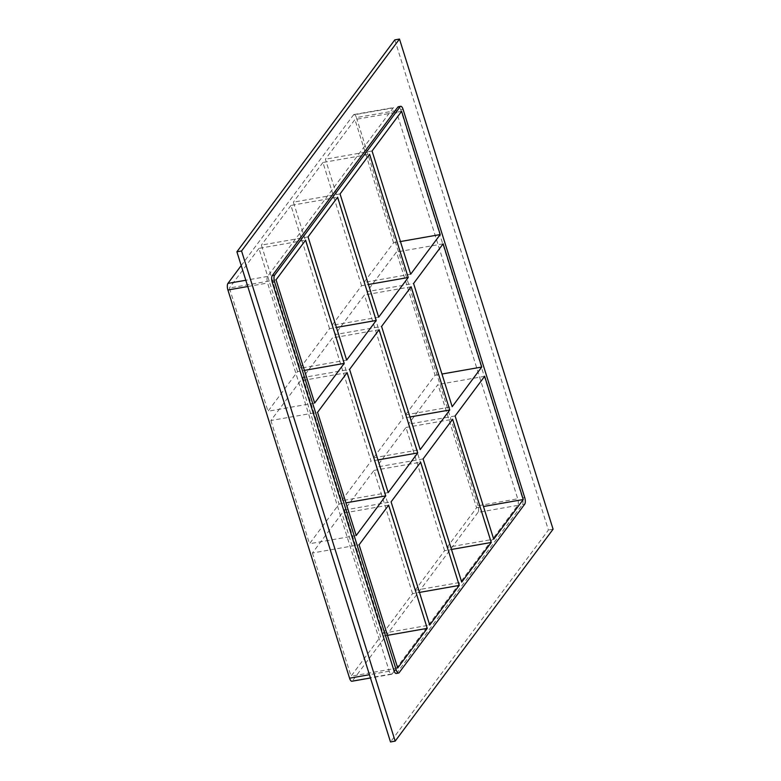 <?xml version="1.0" encoding="UTF-8"?>
<svg xmlns="http://www.w3.org/2000/svg" width="781" height="781" viewBox="0 0 781 781"><rect width="100%" height="100%" fill="white"/><g stroke="black" fill="none" stroke-linecap="round" stroke-linejoin="round"><path stroke-width="0.59" stroke-dasharray="3.9 2.93" d="M347.125 372.664L300.451 380.864L270.9 420.52L317.574 412.319M379.127 329.719L332.452 337.919L302.901 377.574L349.576 369.374M443.13 243.828L396.455 252.029L366.904 291.684L413.579 283.483M411.128 286.773L364.454 294.974L334.903 334.629L381.577 326.429M314.665 403.045L268 411.245L297.551 371.59L304.434 370.389M410.669 274.209L364.005 282.41L393.556 242.764L400.438 241.554M346.666 360.1L300.002 368.3L329.553 328.645L336.435 327.444M378.668 317.154L332.003 325.355L361.554 285.709L368.437 284.499M276.054 279.832L229.389 288.033L268 411.245M366.904 291.684L405.524 414.896L435.066 375.241L396.455 252.029M435.066 375.241L441.958 374.031M401.61 111.341L354.935 119.542L325.394 159.197L364.005 282.41M393.556 242.764L354.935 119.542M361.554 285.709L322.934 162.487L369.608 154.287M372.059 150.997L325.394 159.197M329.553 328.645L290.932 205.432L337.607 197.232M340.057 193.942L293.392 202.142L332.003 325.355M297.551 371.59L258.931 248.378L305.605 240.177M270.9 420.52L309.52 543.732L339.061 504.077L300.451 380.864M339.061 504.077L345.954 502.866M308.056 236.887L261.391 245.088L300.002 368.3M517.705 505.395L478.04 512.365A5.106 1.894 80 0 0 478.06 505.756L517.725 498.786A5.106 1.894 -100 0 1 517.705 505.395L392.16 673.876A5.106 1.894 -100 0 1 391.584 674.276A5.106 1.894 -100 0 1 389.231 671.221L267.58 283.034A5.106 1.894 -100 0 1 267.6 276.425L393.155 107.944A5.106 1.894 -100 0 1 393.722 107.544A5.106 1.894 -100 0 1 396.074 110.599L517.725 498.786M478.04 512.365L352.485 680.856L392.16 673.876M351.919 681.247A5.106 1.894 80 0 0 352.485 680.856M241.212 265.579L353.49 114.914L393.155 107.944M396.074 110.599L356.409 117.57A5.106 1.894 80 0 0 354.057 114.514A5.106 1.894 80 0 0 353.49 114.914M356.409 117.57L478.06 505.756M322.934 162.487L293.392 202.142M290.932 205.432L261.391 245.088M334.903 334.629L373.523 457.842L403.064 418.186L364.454 294.974M302.901 377.574L341.522 500.787L371.063 461.132L332.452 337.919M312.42 553.007L351.04 676.219L380.581 636.564L341.971 513.351L312.42 553.007L359.094 544.806M412.583 593.619L373.972 470.406L344.421 510.061L383.032 633.274L412.583 593.619L419.465 592.408M444.584 550.673L405.974 427.461L376.422 467.116L415.033 590.329L444.584 550.673L451.467 549.463M258.931 248.378L229.389 288.033M447.035 547.383L476.586 507.728L437.975 384.516L408.424 424.171L447.035 547.383L493.709 539.183M409.957 416.976L403.064 418.186M405.974 427.461L452.638 419.26M405.524 414.896L452.189 406.696M455.098 415.97L408.424 424.171M377.955 459.921L371.063 461.132M373.972 470.406L420.637 462.206M373.523 457.842L420.188 449.641M423.097 458.916L376.422 467.116M415.033 590.329L461.708 582.128M383.032 633.274L429.706 625.073M476.586 507.728L483.468 506.518M484.64 376.315L437.975 384.516M344.421 510.061L391.096 501.861M388.186 492.586L341.522 500.787M388.635 505.151L341.971 513.351M356.185 535.532L309.52 543.732M387.464 635.353L380.581 636.564M397.705 668.019L351.04 676.219M394.815 39.87L548.418 530.026L390.5 741.95M396.25 673.456A5.106 1.894 80 0 0 396.826 673.056L522.372 504.575A5.106 1.894 80 0 0 522.391 497.966L400.741 109.779A5.106 1.894 80 0 0 398.388 106.724M553.085 529.206L548.418 530.026M403.074 109.369L400.741 109.779M522.391 497.966L524.725 497.556M524.705 504.165L522.372 504.575M396.826 673.056L399.159 672.646M389.231 671.221L369.423 674.706M247.772 286.52L267.58 283.034M267.6 276.425L245.81 280.262M354.057 114.514L393.722 107.544M391.584 674.276L370.448 677.986"/><path stroke-width="1.17" d="M347.125 372.664L317.574 412.319L356.185 535.532L385.736 495.876L347.125 372.664M417.737 452.931L379.127 329.719L349.576 369.374L388.186 492.586L417.737 452.931L377.955 459.921M481.74 367.041L443.13 243.828L413.579 283.483L452.189 406.696L481.74 367.041L441.958 374.031M449.739 409.986L411.128 286.773L381.577 326.429L420.188 449.641L449.739 409.986L409.957 416.976M304.434 370.389L344.216 363.39L305.605 240.177L276.054 279.832L314.665 403.045L344.216 363.39M440.22 234.554L401.61 111.341L372.059 150.997L410.669 274.209L440.22 234.554L400.438 241.554M336.435 327.444L376.217 320.444L337.607 197.232L308.056 236.887L346.666 360.1L376.217 320.444M368.437 284.499L408.219 277.499L369.608 154.287L340.057 193.942L378.668 317.154L408.219 277.499M345.954 502.866L385.736 495.876M369.423 674.706L349.566 678.191A5.106 1.894 80 0 0 351.919 681.247L370.448 677.986M349.566 678.191L227.915 290.005L247.772 286.52M245.81 280.262L227.935 283.396A5.106 1.894 80 0 0 227.915 290.005M227.935 283.396L241.212 265.579M491.259 542.473L461.708 582.128L423.097 458.916L452.638 419.26L491.259 542.473L451.467 549.463M523.26 499.528L484.64 376.315L455.098 415.97L493.709 539.183L523.26 499.528L483.468 506.518M459.257 585.418L429.706 625.073L391.096 501.861L420.637 462.206L459.257 585.418L419.465 592.408M400.721 106.314L398.388 106.724A5.106 1.894 80 0 0 397.822 107.124L400.155 106.714A5.106 1.894 -100 0 1 400.721 106.314A5.106 1.894 -100 0 1 403.074 109.369L524.725 497.556A5.106 1.894 -100 0 1 524.705 504.165L399.159 672.646A5.106 1.894 -100 0 1 398.583 673.046A5.106 1.894 -100 0 1 396.231 669.991L393.897 670.401A5.106 1.894 80 0 0 396.25 673.456L398.583 673.046M400.155 106.714L274.6 275.195L272.266 275.605A5.106 1.894 80 0 0 272.247 282.214L393.897 670.401M272.247 282.214L274.58 281.804A5.106 1.894 -100 0 1 274.6 275.195M274.58 281.804L396.231 669.991M388.635 505.151L359.094 544.806L397.705 668.019L427.256 628.363L388.635 505.151M427.256 628.363L387.464 635.353M395.166 741.13L390.5 741.95L236.897 251.794L394.815 39.87L399.481 39.05L553.085 529.206L395.166 741.13L241.563 250.974L399.481 39.05M397.822 107.124L272.266 275.605M241.563 250.974L236.897 251.794"/></g></svg>
